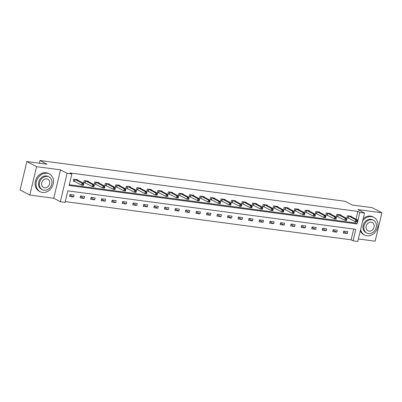 <?xml version="1.0" encoding="UTF-8"?>
<svg xmlns="http://www.w3.org/2000/svg" width="402" height="402" viewBox="0 0 402 402"><rect width="100%" height="100%" fill="white"/><g stroke="black" fill="none" stroke-linecap="round" stroke-linejoin="round"><path stroke-width="0.6" d="M65.069 202.362L60.345 201.729L67.114 173.332L71.837 173.965L69.094 185.478L357.076 223.959L359.82 212.447L364.539 213.08L357.775 241.476L353.051 240.848L355.795 229.331L67.812 190.849L65.069 202.362M53.752 198.246L60.516 169.85L36.562 166.649L26.864 161.524L20.1 189.925L29.798 195.045L53.752 198.246L60.345 201.729M358.378 238.954L375.136 241.195L381.9 212.794L357.946 209.593L364.539 213.08M65.245 201.618L351.112 239.823L353.051 240.848M36.562 166.649L29.798 195.045M26.864 161.524L46.974 164.212L39.989 160.524L345.112 201.296L352.097 204.985L372.202 207.673L381.9 212.794M39.989 160.524L39.356 163.192M351.112 239.823L353.68 229.05M347.765 231.652L343.72 231.11L343.263 233.029L347.313 233.572L347.765 231.652M337.243 230.245L333.193 229.703L332.735 231.622L336.786 232.165L337.243 230.245M326.715 228.838L322.665 228.301L322.208 230.215L326.258 230.758L326.715 228.838M316.188 227.431L312.143 226.894L311.686 228.808L315.731 229.351L316.188 227.431M305.666 226.024L301.616 225.487L301.158 227.406L305.208 227.944L305.666 226.024M295.138 224.617L291.088 224.08L290.631 225.999L294.681 226.537L295.138 224.617M284.611 223.21L280.561 222.673L280.104 224.592L284.154 225.13L284.611 223.21M274.084 221.809L270.038 221.266L269.581 223.185L273.626 223.723L274.084 221.809M263.561 220.402L259.511 219.859L259.054 221.778L263.104 222.316L263.561 220.402M253.034 218.995L248.984 218.452L248.526 220.371L252.577 220.914L253.034 218.995M242.506 217.588L238.456 217.045L237.999 218.964L242.049 219.507L242.506 217.588M231.979 216.181L227.934 215.638L227.477 217.557L231.522 218.1L231.979 216.181M221.457 214.774L217.407 214.231L216.949 216.15L220.999 216.693L221.457 214.774M210.929 213.367L206.879 212.824L206.422 214.743L210.472 215.286L210.929 213.367M200.402 211.96L196.352 211.417L195.895 213.336L199.945 213.879L200.402 211.96M189.875 210.553L185.83 210.01L185.372 211.929L189.417 212.472L189.875 210.553M179.352 209.146L175.302 208.608L174.845 210.522L178.895 211.065L179.352 209.146M168.825 207.739L164.775 207.201L164.317 209.115L168.368 209.658L168.825 207.739M158.298 206.332L154.247 205.794L153.79 207.713L157.84 208.251L158.298 206.332M147.77 204.925L143.725 204.387L143.268 206.306L147.313 206.844L147.77 204.925M137.248 203.523L133.198 202.98L132.74 204.899L136.791 205.437L137.248 203.523M126.72 202.116L122.67 201.573L122.213 203.492L126.263 204.03L126.72 202.116M116.193 200.709L112.143 200.166L111.686 202.085L115.736 202.628L116.193 200.709M105.666 199.302L101.621 198.759L101.163 200.678L105.208 201.221L105.666 199.302M95.143 197.895L91.093 197.352L90.636 199.271L94.686 199.814L95.143 197.895M84.616 196.488L80.566 195.945L80.109 197.864L84.159 198.407L84.616 196.488M74.089 195.081L70.038 194.538L69.586 196.457L73.631 197L74.089 195.081M356.026 219.201L357.88 211.422L69.898 172.94L71.837 173.965M69.27 184.734L355.137 222.934L355.433 221.683M351.328 216.718L351.423 216.301L347.378 215.763L346.921 217.678L348.011 217.824M340.801 215.311L340.896 214.894L336.851 214.356L336.394 216.271L337.484 216.422M330.273 213.904L330.374 213.487L326.323 212.949L325.866 214.869L326.957 215.015M319.746 212.497L319.846 212.08L315.796 211.542L315.339 213.462L316.434 213.608M309.223 211.09L309.319 210.678L305.274 210.135L304.816 212.055L305.907 212.201M298.696 209.683L298.797 209.271L294.746 208.728L294.289 210.648L295.38 210.794M288.169 208.276L288.269 207.864L284.219 207.321L283.762 209.241L284.852 209.387M277.641 206.869L277.742 206.457L273.692 205.914L273.234 207.834L274.33 207.98M267.119 205.462L267.214 205.05L263.169 204.507L262.712 206.427L263.802 206.573M256.592 204.055L256.692 203.643L252.642 203.1L252.185 205.02L253.275 205.166M246.064 202.648L246.165 202.236L242.115 201.693L241.657 203.613L242.753 203.759M235.537 201.241L235.637 200.829L231.587 200.286L231.13 202.206L232.225 202.352M225.014 199.839L225.11 199.422L221.065 198.879L220.608 200.799L221.698 200.945M214.487 198.432L214.588 198.015L210.537 197.477L210.08 199.392L211.171 199.538M203.96 197.025L204.06 196.608L200.01 196.07L199.553 197.985L200.648 198.136M193.432 195.618L193.533 195.201L189.483 194.663L189.025 196.583L190.121 196.729M182.91 194.211L183.005 193.794L178.96 193.256L178.503 195.176L179.593 195.322M172.383 192.804L172.483 192.392L168.433 191.849L167.976 193.769L169.066 193.915M161.855 191.397L161.956 190.985L157.906 190.442L157.448 192.362L158.544 192.508M151.328 189.99L151.428 189.578L147.378 189.035L146.921 190.955L148.016 191.101M140.806 188.583L140.901 188.171L136.856 187.628L136.399 189.548L137.489 189.694M130.278 187.176L130.379 186.764L126.328 186.221L125.871 188.141L126.962 188.287M119.751 185.769L119.851 185.357L115.801 184.814L115.344 186.734L116.439 186.88M109.228 184.362L109.324 183.95L105.274 183.407L104.816 185.327L105.912 185.473M98.701 182.955L98.797 182.543L94.751 182L94.294 183.92L95.385 184.066M88.174 181.548L88.274 181.136L84.224 180.593L83.767 182.513L84.857 182.659M77.646 180.146L77.747 179.729L73.697 179.191L73.239 181.106L74.335 181.252M60.516 169.85L67.114 173.332M357.88 211.422L359.82 212.447M355.137 222.934L357.076 223.959M343.599 231.612L347.313 233.572M333.072 230.205L336.786 232.165M322.55 228.798L326.258 230.758M312.022 227.391L315.731 229.351M301.495 225.984L305.208 227.944M290.968 224.577L294.681 226.537M280.445 223.17L284.154 225.13M269.918 221.763L273.626 223.723M259.39 220.356L263.104 222.316M248.863 218.949L252.577 220.914M238.341 217.547L242.049 219.507M227.813 216.14L231.522 218.1M217.286 214.733L220.999 216.693M206.759 213.326L210.472 215.286M196.236 211.919L199.945 213.879M185.709 210.512L189.417 212.472M175.182 209.105L178.895 211.065M164.654 207.698L168.368 209.658M154.132 206.291L157.84 208.251M143.604 204.884L147.313 206.844M133.077 203.477L136.791 205.437M122.555 202.07L126.263 204.03M112.027 200.663L115.736 202.628M101.5 199.261L105.208 201.221M90.973 197.854L94.686 199.814M80.45 196.447L84.159 198.407M69.923 195.04L73.631 197M357.182 221.522L357.368 220.753L356.69 220.663L356.509 221.432L357.182 221.522L357.046 221.899L355.363 221.673L355.82 219.753L348.469 215.909M356.69 220.663L355.82 219.753L357.504 219.979L350.333 216.155M356.509 221.432L355.363 221.673L346.976 217.447M357.368 220.753L357.504 219.979M360.644 229.431A9.995 8.357 117.8 0 0 364.554 235.049A9.995 8.357 117.8 0 0 366.936 235.808A9.995 8.357 117.8 0 0 377.222 228.753A9.995 8.357 117.8 0 0 373.89 217.376A9.995 8.357 117.8 0 0 371.508 216.618A9.995 8.357 117.8 0 0 362.659 220.969M373.89 217.376L372.92 216.864A9.995 8.357 117.8 0 0 370.538 216.105A9.995 8.357 117.8 0 0 363.197 218.733M366.755 233.044L365.86 232.577A7.196 6.015 -62.2 0 1 363.463 224.381A7.196 6.015 -62.2 0 1 370.87 219.306A7.196 6.015 -62.2 0 1 372.584 219.849L373.478 220.321A7.196 6.015 117.8 0 0 371.76 219.778A7.196 6.015 117.8 0 0 364.353 224.854A7.196 6.015 117.8 0 0 366.755 233.044A7.196 6.015 117.8 0 0 368.468 233.592A7.196 6.015 117.8 0 0 375.875 228.517A7.196 6.015 117.8 0 0 373.478 220.321M371.177 222.231A4.638 3.874 117.8 0 0 366.403 225.502A4.638 3.874 117.8 0 0 367.951 230.783A4.638 3.874 117.8 0 0 369.056 231.135A4.638 3.874 117.8 0 0 373.825 227.864A4.638 3.874 117.8 0 0 372.282 222.582A4.638 3.874 117.8 0 0 371.177 222.231M360.287 230.929A9.995 8.357 117.8 0 0 363.584 234.537L364.554 235.049M42.517 192.452A9.995 8.357 117.8 0 0 52.803 185.402A9.995 8.357 117.8 0 0 49.471 174.021A9.995 8.357 117.8 0 0 47.089 173.267A9.995 8.357 117.8 0 0 36.803 180.317A9.995 8.357 117.8 0 0 40.135 191.694A9.995 8.357 117.8 0 0 42.517 192.452M49.471 174.021L48.501 173.508A9.995 8.357 117.8 0 0 46.119 172.754A9.995 8.357 117.8 0 0 35.833 179.805A9.995 8.357 117.8 0 0 39.165 191.181L40.135 191.694M42.336 189.694L41.441 189.221A7.196 6.015 -62.2 0 1 39.044 181.031A7.196 6.015 -62.2 0 1 46.451 175.95A7.196 6.015 -62.2 0 1 48.165 176.498L49.054 176.97A7.196 6.015 117.8 0 0 47.341 176.423A7.196 6.015 117.8 0 0 39.934 181.498A7.196 6.015 117.8 0 0 42.336 189.694A7.196 6.015 117.8 0 0 44.049 190.236A7.196 6.015 117.8 0 0 51.456 185.161A7.196 6.015 117.8 0 0 49.054 176.97M46.758 178.88A4.638 3.874 117.8 0 0 41.984 182.151A4.638 3.874 117.8 0 0 43.532 187.432A4.638 3.874 117.8 0 0 44.637 187.784A4.638 3.874 117.8 0 0 49.406 184.513A4.638 3.874 117.8 0 0 47.863 179.232A4.638 3.874 117.8 0 0 46.758 178.88M346.66 220.115L346.841 219.346L346.167 219.261L345.981 220.025L346.66 220.115L346.524 220.492L344.836 220.266L345.293 218.346L337.941 214.502M346.167 219.261L345.293 218.346L346.981 218.572L339.806 214.748M345.981 220.025L344.836 220.266L336.449 216.04M346.841 219.346L346.981 218.572M336.132 218.708L336.313 217.944L335.64 217.854L335.459 218.618L336.132 218.708L335.997 219.085L334.308 218.859L334.765 216.944L327.414 213.095M335.64 217.854L334.765 216.944L336.454 217.165L329.278 213.341M335.459 218.618L334.308 218.859L325.921 214.633M336.313 217.944L336.454 217.165M325.605 217.301L325.791 216.537L325.112 216.447L324.932 217.211L325.605 217.301L325.469 217.678L323.786 217.452L324.238 215.537L316.892 211.688M325.112 216.447L324.238 215.537L325.927 215.763L318.756 211.934M324.932 217.211L323.786 217.452L315.394 213.226M325.791 216.537L325.927 215.763M315.078 215.894L315.263 215.13L314.59 215.04L314.404 215.804L315.078 215.894L314.942 216.271L313.258 216.05L313.716 214.13L306.364 210.281M314.59 215.04L313.716 214.13L315.399 214.356L308.228 210.527M314.404 215.804L313.258 216.05L304.872 211.819M315.263 215.13L315.399 214.356M304.555 214.492L304.736 213.723L304.063 213.633L303.877 214.402L304.555 214.492L304.42 214.864L302.731 214.643L303.188 212.723L295.837 208.874M304.063 213.633L303.188 212.723L304.877 212.949L297.701 209.125M303.877 214.402L302.731 214.643L294.344 210.412M304.736 213.723L304.877 212.949M294.028 213.085L294.209 212.316L293.535 212.226L293.354 212.995L294.028 213.085L293.892 213.462L292.204 213.236L292.661 211.316L285.309 207.467M293.535 212.226L292.661 211.316L294.349 211.542L287.174 207.718M293.354 212.995L292.204 213.236L283.817 209.005M294.209 212.316L294.349 211.542M283.5 211.678L283.686 210.909L283.008 210.819L282.827 211.588L283.5 211.678L283.365 212.055L281.681 211.829L282.134 209.909L274.787 206.06M283.008 210.819L282.134 209.909L283.822 210.135L276.651 206.311M282.827 211.588L281.681 211.829L273.29 207.603M283.686 210.909L283.822 210.135M272.973 210.271L273.159 209.502L272.486 209.412L272.3 210.181L272.973 210.271L272.837 210.648L271.154 210.422L271.611 208.502L264.26 204.653M272.486 209.412L271.611 208.502L273.295 208.728L266.124 204.904M272.3 210.181L271.154 210.422L262.767 206.196M273.159 209.502L273.295 208.728M262.451 208.864L262.632 208.095L261.958 208.005L261.772 208.774L262.451 208.864L262.315 209.241L260.627 209.015L261.084 207.095L253.732 203.246M261.958 208.005L261.084 207.095L262.772 207.321L255.597 203.497M261.772 208.774L260.627 209.015L252.24 204.789M262.632 208.095L262.772 207.321M251.923 207.457L252.104 206.688L251.431 206.598L251.25 207.367L251.923 207.457L251.788 207.834L250.099 207.608L250.557 205.688L243.205 201.839M251.431 206.598L250.557 205.688L252.245 205.914L245.069 202.09M251.25 207.367L250.099 207.608L241.713 203.382M252.104 206.688L252.245 205.914M241.396 206.05L241.582 205.281L240.904 205.191L240.723 205.96L241.396 206.05L241.26 206.427L239.577 206.201L240.034 204.281L232.683 200.432M240.904 205.191L240.034 204.281L241.718 204.507L234.547 200.683M240.723 205.96L239.577 206.201L231.185 201.975M241.582 205.281L241.718 204.507M230.869 204.643L231.055 203.874L230.381 203.784L230.195 204.553L230.869 204.643L230.738 205.02L229.05 204.794L229.507 202.874L222.155 199.03M230.381 203.784L229.507 202.874L231.19 203.1L224.02 199.276M230.195 204.553L229.05 204.794L220.663 200.568M231.055 203.874L231.19 203.1M220.346 203.236L220.527 202.467L219.854 202.377L219.668 203.146L220.346 203.236L220.211 203.613L218.522 203.387L218.979 201.467L211.628 197.623M219.854 202.377L218.979 201.467L220.668 201.693L213.492 197.869M219.668 203.146L218.522 203.387L210.135 199.161M220.527 202.467L220.668 201.693M209.819 201.829L210 201.06L209.326 200.97L209.146 201.739L209.819 201.829L209.683 202.206L207.995 201.98L208.452 200.06L201.106 196.216M209.326 200.97L208.452 200.06L210.14 200.286L202.965 196.462M209.146 201.739L207.995 201.98L199.608 197.754M210 201.06L210.14 200.286M199.291 200.422L199.477 199.658L198.799 199.568L198.618 200.332L199.291 200.422L199.156 200.799L197.472 200.573L197.93 198.658L190.578 194.809M198.799 199.568L197.93 198.658L199.613 198.879L192.442 195.055M198.618 200.332L197.472 200.573L189.081 196.347M199.477 199.658L199.613 198.879M188.764 199.015L188.95 198.251L188.277 198.161L188.091 198.925L188.764 199.015L188.633 199.392L186.945 199.166L187.402 197.251L180.051 193.402M188.277 198.161L187.402 197.251L189.091 197.472L181.915 193.648M188.091 198.925L186.945 199.166L178.558 194.94M188.95 198.251L189.091 197.472M178.242 197.608L178.423 196.844L177.749 196.754L177.563 197.518L178.242 197.608L178.106 197.985L176.418 197.764L176.875 195.844L169.523 191.995M177.749 196.754L176.875 195.844L178.563 196.07L171.388 192.241M177.563 197.518L176.418 197.764L168.031 193.533M178.423 196.844L178.563 196.07M167.714 196.201L167.895 195.437L167.222 195.347L167.041 196.116L167.714 196.201L167.579 196.578L165.89 196.357L166.348 194.437L159.001 190.588M167.222 195.347L166.348 194.437L168.036 194.663L160.86 190.839M167.041 196.116L165.89 196.357L157.504 192.126M167.895 195.437L168.036 194.663M157.187 194.799L157.373 194.03L156.695 193.94L156.514 194.709L157.187 194.799L157.051 195.176L155.368 194.95L155.825 193.03L148.474 189.181M156.695 193.94L155.825 193.03L157.509 193.256L150.338 189.432M156.514 194.709L155.368 194.95L146.981 190.719M157.373 194.03L157.509 193.256M146.665 193.392L146.846 192.623L146.172 192.533L145.986 193.302L146.665 193.392L146.529 193.769L144.841 193.543L145.298 191.623L137.946 187.774M146.172 192.533L145.298 191.623L146.986 191.849L139.811 188.025M145.986 193.302L144.841 193.543L136.454 189.312M146.846 192.623L146.986 191.849M136.137 191.985L136.318 191.216L135.645 191.126L135.459 191.895L136.137 191.985L136.002 192.362L134.313 192.136L134.77 190.216L127.419 186.367M135.645 191.126L134.77 190.216L136.459 190.442L129.283 186.618M135.459 191.895L134.313 192.136L125.926 187.91M136.318 191.216L136.459 190.442M125.61 190.578L125.791 189.809L125.117 189.719L124.937 190.488L125.61 190.578L125.474 190.955L123.786 190.729L124.243 188.809L116.897 184.96M125.117 189.719L124.243 188.809L125.932 189.035L118.761 185.211M124.937 190.488L123.786 190.729L115.399 186.503M125.791 189.809L125.932 189.035M115.083 189.171L115.268 188.402L114.59 188.312L114.409 189.081L115.083 189.171L114.947 189.548L113.263 189.322L113.721 187.402L106.369 183.553M114.59 188.312L113.721 187.402L115.404 187.628L108.233 183.804M114.409 189.081L113.263 189.322L104.877 185.096M115.268 188.402L115.404 187.628M104.56 187.764L104.741 186.995L104.068 186.905L103.882 187.674L104.56 187.764L104.425 188.141L102.736 187.915L103.193 185.995L95.842 182.146M104.068 186.905L103.193 185.995L104.882 186.221L97.706 182.397M103.882 187.674L102.736 187.915L94.349 183.689M104.741 186.995L104.882 186.221M94.033 186.357L94.214 185.588L93.54 185.498L93.359 186.267L94.033 186.357L93.897 186.734L92.209 186.508L92.666 184.588L85.314 180.739M93.54 185.498L92.666 184.588L94.354 184.814L87.179 180.99M93.359 186.267L92.209 186.508L83.822 182.282M94.214 185.588L94.354 184.814M83.505 184.95L83.686 184.181L83.013 184.091L82.832 184.86L83.505 184.95L83.37 185.327L81.681 185.101L82.139 183.181L74.792 179.337M83.013 184.091L82.139 183.181L83.827 183.407L76.656 179.583M82.832 184.86L81.681 185.101L73.295 180.875M83.686 184.181L83.827 183.407M348.76 216.025L348.303 217.944M348.564 215.944L348.107 217.864M338.233 214.618L337.775 216.537M338.037 214.537L337.579 216.457M327.705 213.211L327.248 215.13M327.514 213.13L327.057 215.05M317.178 211.804L316.721 213.723M316.987 211.723L316.53 213.643M306.656 210.397L306.198 212.316M306.46 210.316L306.002 212.236M296.128 208.995L295.671 210.909M295.932 208.909L295.475 210.829M285.601 207.588L285.144 209.502M285.41 207.502L284.953 209.422M275.074 206.181L274.621 208.1M274.883 206.095L274.425 208.015M264.551 204.774L264.094 206.693M264.355 204.688L263.898 206.608M254.024 203.367L253.567 205.286M253.828 203.281L253.371 205.201M243.496 201.96L243.039 203.879M243.305 201.874L242.848 203.794M232.974 200.553L232.517 202.472M232.778 200.467L232.321 202.387M222.447 199.146L221.989 201.065M222.251 199.065L221.793 200.98M211.919 197.739L211.462 199.658M211.723 197.658L211.271 199.573M201.392 196.332L200.935 198.251M201.201 196.251L200.744 198.171M190.87 194.925L190.412 196.844M190.674 194.844L190.216 196.764M180.342 193.518L179.885 195.437M180.146 193.437L179.689 195.357M169.815 192.111L169.358 194.03M169.624 192.03L169.167 193.95M159.287 190.709L158.83 192.623M159.097 190.623L158.639 192.543M148.765 189.302L148.308 191.216M148.569 189.216L148.112 191.136M138.238 187.895L137.78 189.814M138.042 187.809L137.584 189.729M127.71 186.488L127.253 188.407M127.519 186.402L127.062 188.322M117.183 185.081L116.726 187M116.992 184.995L116.535 186.915M106.661 183.674L106.203 185.593M106.465 183.588L106.007 185.508M96.133 182.267L95.676 184.186M95.937 182.181L95.48 184.101M85.606 180.86L85.149 182.779M85.415 180.779L84.958 182.694M75.079 179.453L74.621 181.372M74.888 179.372L74.43 181.287"/></g></svg>
